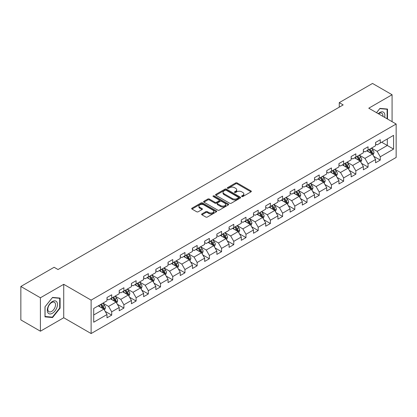 <?xml version="1.0" encoding="UTF-8"?>
<svg xmlns="http://www.w3.org/2000/svg" width="417" height="417" viewBox="0 0 417 417"><rect width="100%" height="100%" fill="white"/><g stroke="black" fill="none" stroke-linecap="round" stroke-linejoin="round"><path stroke-width="0.63" d="M241.782 196.543A0.761 0.438 0 0 0 242.856 196.543L251.018 191.83A1.084 0.625 0 0 0 251.336 191.387A1.084 0.625 0 0 0 251.018 190.944L237.19 182.959A1.084 0.625 0 0 0 235.652 182.959L227.494 187.671A0.761 0.438 0 0 0 227.27 187.984A0.761 0.438 0 0 0 227.494 188.291A0.761 0.438 0 0 0 228.568 188.291L229.626 187.681A3.477 2.007 0 0 1 234.542 187.681L235.694 188.348A3.477 2.007 0 0 1 236.71 189.766A3.477 2.007 0 0 1 235.694 191.184L234.635 191.794A0.761 0.438 0 0 0 234.411 192.107A0.761 0.438 0 0 0 234.635 192.414A0.761 0.438 0 0 0 235.709 192.414L236.767 191.804A3.477 2.007 0 0 1 241.683 191.804L242.835 192.472A3.477 2.007 0 0 1 243.851 193.889A3.477 2.007 0 0 1 242.835 195.312L241.782 195.922A0.761 0.438 0 0 0 241.558 196.23A0.761 0.438 0 0 0 241.782 196.543L241.782 195.922M201.932 213.911A1.084 0.625 0 0 0 201.614 214.359A1.084 0.625 0 0 0 201.932 214.802L205.816 217.038A1.084 0.625 0 0 0 207.348 217.038L216.413 211.805A1.084 0.625 0 0 0 216.731 211.362A1.084 0.625 0 0 0 216.413 210.919L202.589 202.938A1.084 0.625 0 0 0 201.051 202.938L191.987 208.172A1.084 0.625 0 0 0 191.669 208.615A1.084 0.625 0 0 0 191.987 209.058L196.673 211.763A1.084 0.625 0 0 0 198.211 211.763L202.089 209.522A1.084 0.625 0 0 0 202.407 209.079A1.084 0.625 0 0 0 202.089 208.636L199.764 207.296A2.903 1.678 0 0 1 198.914 206.107A2.903 1.678 0 0 1 200.707 204.559A2.903 1.678 0 0 1 203.871 204.924L212.978 210.178A2.903 1.678 0 0 1 213.827 211.362A2.903 1.678 0 0 1 212.034 212.915A2.903 1.678 0 0 1 208.865 212.55L207.348 211.674A1.084 0.625 0 0 0 205.816 211.674L201.932 213.911L201.932 214.802M63.733 284.311L40.413 297.774L20.85 286.479L20.85 319.912L40.413 331.207L63.733 317.744L91.12 333.553L91.12 300.12L63.733 284.311L63.733 317.744M392.079 121.665L392.079 94.737L368.764 108.201L396.15 124.016L91.12 300.12M392.079 94.737L372.517 83.447L339.261 102.645L339.261 107.164M20.85 286.479L54.106 267.276L58.02 269.538L343.175 104.907L339.261 102.645M229.699 203.246A1.084 0.625 0 0 0 231.237 203.246L240.301 198.012A1.084 0.625 0 0 0 240.619 197.569A1.084 0.625 0 0 0 240.301 197.126L226.473 189.146A1.084 0.625 0 0 0 224.94 189.146L215.876 194.379A1.084 0.625 0 0 0 215.558 194.822A1.084 0.625 0 0 0 215.876 195.265L229.699 203.246M213.53 196.704A0.761 0.438 0 0 1 214.302 196.814L214.302 195.907L228.354 204.022A1.084 0.625 0 0 1 228.672 204.466A1.084 0.625 0 0 1 228.354 204.909L219.295 210.142A1.084 0.625 0 0 1 217.757 210.142L203.929 202.162L207.812 199.941L207.812 199.034L203.929 201.275A1.084 0.625 0 0 0 203.611 201.719A1.084 0.625 0 0 0 203.929 202.162L203.929 201.275M207.812 199.941A1.084 0.625 0 0 1 209.344 199.941L209.344 199.034A1.084 0.625 0 0 0 207.812 199.034M209.344 199.034L214.953 202.271A1.084 0.625 0 0 0 216.491 202.271L219.061 200.785A1.084 0.625 0 0 0 219.378 200.342A1.084 0.625 0 0 0 219.061 199.899L213.228 196.527A0.761 0.438 0 0 1 213.004 196.219A0.761 0.438 0 0 1 213.473 195.813A0.761 0.438 0 0 1 214.302 195.907M91.12 333.553L396.15 157.449L396.15 124.016M105.167 311.348L111.704 315.122L111.704 311.822L119.215 307.485L119.215 310.785L123.906 308.074L123.906 304.775L131.423 300.438L131.423 303.738L136.114 301.027L136.114 297.728L143.63 293.391L143.63 296.69L148.322 293.98L148.322 290.68L155.838 286.343L155.838 289.643L160.529 286.932L160.529 283.633L168.046 279.296L168.046 282.596L172.737 279.885L172.737 276.586L180.248 272.249L180.248 275.543L184.945 272.833L184.945 269.538L192.456 265.202L192.456 268.496L197.152 265.785L197.152 262.491L204.664 258.149L204.664 261.449L209.36 258.738L209.36 255.439L216.871 251.102L216.871 254.401L221.568 251.691L221.568 248.391L229.079 244.054L229.079 247.354L233.775 244.643L233.775 241.344L241.287 237.007L241.287 240.307L245.983 237.596L245.983 234.297L253.494 229.96L253.494 233.259L258.191 230.549L258.191 227.249L265.702 222.913L265.702 226.212L270.398 223.502L270.398 220.202L277.91 215.865L277.91 219.165L282.606 216.449L282.606 213.155L290.117 208.818L290.117 212.112L294.814 209.402L294.814 206.107L302.325 201.771L302.325 205.065L307.021 202.354L307.021 199.06L314.533 194.718L314.533 198.018L319.229 195.307L319.229 192.008L326.74 187.671L326.74 190.97L331.437 188.26L331.437 184.96L338.948 180.624L338.948 183.923L343.644 181.213L343.644 177.913L351.156 173.576L351.156 176.876L355.852 174.165L355.852 170.866L363.363 166.529L363.363 169.828L368.06 167.118L368.06 163.818L375.571 159.482L375.571 162.781L380.262 160.071L380.262 156.771L393.57 149.088L393.57 135.353L387.31 138.97L387.31 145.476L393.57 149.088M111.704 315.122L107.007 317.832L107.007 314.533L93.705 322.216L93.705 308.481L107.007 300.798L107.007 297.503L111.704 294.793L111.704 298.087L119.215 293.75L119.215 290.456L123.906 287.746L123.906 291.04L131.423 286.703L131.423 283.409L136.114 280.693L136.114 283.993L143.63 279.656L143.63 276.356L148.322 273.646L148.322 276.945L155.838 272.609L155.838 269.309L160.529 266.599L160.529 269.898L168.046 265.561L168.046 262.262L172.737 259.551L172.737 262.851L180.248 258.514L180.248 255.214L184.945 252.504L184.945 255.803L192.456 251.467L192.456 248.167L197.152 245.457L197.152 248.756L204.664 244.419L204.664 241.12L209.36 238.409L209.36 241.709L216.871 237.367L216.871 234.073L221.568 231.362L221.568 234.656L229.079 230.32L229.079 227.025L233.775 224.315L233.775 227.609L241.287 223.272L241.287 219.973L245.983 217.262L245.983 220.562L253.494 216.225L253.494 212.925L258.191 210.215L258.191 213.514L265.702 209.178L265.702 205.878L270.398 203.168L270.398 206.467L277.91 202.13L277.91 198.831L282.606 196.12L282.606 199.42L290.117 195.083L290.117 191.784L294.814 189.073L294.814 192.373L302.325 188.036L302.325 184.736L307.021 182.026L307.021 185.325L314.533 180.988L314.533 177.689L319.229 174.978L319.229 178.273L326.74 173.936L326.74 170.642L331.437 167.931L331.437 171.225L338.948 166.889L338.948 163.594L343.644 160.884L343.644 164.178L351.156 159.841L351.156 156.542L355.852 153.831L355.852 157.131L363.363 152.794L363.363 149.495L368.06 146.784L368.06 150.084L375.571 145.747L375.571 142.447L380.262 139.737L380.262 143.036L393.57 135.353M110.448 298.812L116.082 302.064L108.571 306.401L102.936 303.149M107.007 298.994L108.571 299.896L111.704 298.087M108.571 306.401L111.704 311.822M116.082 302.064L119.215 307.485M122.655 291.764L128.29 295.017L120.779 299.354L115.144 296.101M119.215 291.947L120.779 292.849L123.906 291.04M120.779 299.354L123.906 304.775M128.29 295.017L131.423 300.438M134.863 284.717L140.498 287.97L132.987 292.307L127.352 289.054M131.423 284.9L132.987 285.801L136.114 283.993M132.987 292.307L136.114 297.728M140.498 287.97L143.63 293.391M147.071 277.67L152.705 280.922L145.194 285.259L139.559 282.007M143.63 277.847L145.194 278.754L148.322 276.945M145.194 285.259L148.322 290.68M152.705 280.922L155.838 286.343M159.278 270.623L164.913 273.875L157.402 278.212L151.767 274.959M155.838 270.8L157.402 271.707L160.529 269.898M157.402 278.212L160.529 283.633M164.913 273.875L168.046 279.296M171.486 263.575L177.121 266.828L169.61 271.165L163.975 267.912M168.046 263.752L169.61 264.659L172.737 262.851M169.61 271.165L172.737 276.586M177.121 266.828L180.248 272.249M183.694 256.523L189.328 259.781L181.817 264.117L176.183 260.865M180.248 256.705L181.817 257.607L184.945 255.803M181.817 264.117L184.945 269.538M189.328 259.781L192.456 265.202M195.901 249.475L201.536 252.728L194.025 257.065L188.39 253.812M192.456 249.658L194.025 250.56L197.152 248.756M194.025 257.065L197.152 262.491M201.536 252.728L204.664 258.149M208.109 242.428L213.744 245.681L206.233 250.018L200.598 246.765M204.664 242.611L206.233 243.512L209.36 241.709M206.233 250.018L209.36 255.439M213.744 245.681L216.871 251.102M220.317 235.381L225.951 238.633L218.44 242.97L212.806 239.718M216.871 235.563L218.44 236.465L221.568 234.656M218.44 242.97L221.568 248.391M225.951 238.633L229.079 244.054M232.524 228.334L238.159 231.586L230.648 235.923L225.013 232.67M229.079 228.516L230.648 229.418L233.775 227.609M230.648 235.923L233.775 241.344M238.159 231.586L241.287 237.007M244.732 221.286L250.367 224.539L242.85 228.876L237.221 225.623M241.287 221.469L242.85 222.37L245.983 220.562M242.85 228.876L245.983 234.297M250.367 224.539L253.494 229.96M256.94 214.239L262.574 217.492L255.058 221.828L249.429 218.576M253.494 214.416L255.058 215.323L258.191 213.514M255.058 221.828L258.191 227.249M262.574 217.492L265.702 222.913M269.147 207.192L274.782 210.444L267.266 214.781L261.631 211.528M265.702 207.369L267.266 208.276L270.398 206.467M267.266 214.781L270.398 220.202M274.782 210.444L277.91 215.865M281.355 200.144L286.99 203.397L279.473 207.734L273.839 204.481M277.91 200.322L279.473 201.229L282.606 199.42M279.473 207.734L282.606 213.155M286.99 203.397L290.117 208.818M293.563 193.092L299.192 196.344L291.681 200.686L286.046 197.429M290.117 193.274L291.681 194.176L294.814 192.373M291.681 200.686L294.814 206.107M299.192 196.344L302.325 201.771M305.77 186.045L311.4 189.297L303.889 193.634L298.254 190.381M302.325 186.227L303.889 187.129L307.021 185.325M303.889 193.634L307.021 199.06M311.4 189.297L314.533 194.718M317.973 178.997L323.608 182.25L316.096 186.587L310.462 183.334M314.533 179.18L316.096 180.081L319.229 178.273M316.096 186.587L319.229 192.008M323.608 182.25L326.74 187.671M330.181 171.95L335.815 175.203L328.304 179.539L322.669 176.287M326.74 172.132L328.304 173.034L331.437 171.225M328.304 179.539L331.437 184.96M335.815 175.203L338.948 180.624M342.388 164.903L348.023 168.155L340.512 172.492L334.877 169.239M338.948 165.085L340.512 165.987L343.644 164.178M340.512 172.492L343.644 177.913M348.023 168.155L351.156 173.576M354.596 157.855L360.231 161.108L352.719 165.445L347.085 162.192M351.156 158.038L352.719 158.94L355.852 157.131M352.719 165.445L355.852 170.866M360.231 161.108L363.363 166.529M366.804 150.808L372.438 154.061L364.927 158.397L359.292 155.145M363.363 150.985L364.927 151.892L368.06 150.084M364.927 158.397L368.06 163.818M372.438 154.061L375.571 159.482M381.675 142.223L387.31 145.476L377.135 151.35L371.5 148.098M375.571 143.938L377.135 144.845L380.262 143.036M377.135 151.35L380.262 156.771M40.413 297.774L40.413 331.207M93.705 314.986L103.875 309.112L98.24 305.859M103.875 309.112L107.007 314.533M373.731 156.297L380.262 160.071M361.523 163.344L368.06 167.118M349.316 170.391L355.852 174.165M337.108 177.439L343.644 181.213M324.9 184.486L331.437 188.26M312.693 191.533L319.229 195.307M300.485 198.586L307.021 202.354M288.277 205.633L294.814 209.402M276.07 212.68L282.606 216.449M263.862 219.728L270.398 223.502M251.654 226.775L258.191 230.549M239.447 233.822L245.983 237.596M227.244 240.87L233.775 244.643M215.036 247.917L221.568 251.691M202.829 254.964L209.36 258.738M190.621 262.017L197.152 265.785M178.413 269.064L184.945 272.833M166.206 276.111L172.737 279.885M153.998 283.159L160.529 286.932M141.79 290.206L148.322 293.98M129.583 297.253L136.114 301.027M117.375 304.301L123.906 308.074M387.502 119.022L387.502 109.066L379.95 108.389L376.509 112.673M44.989 316.878L52.542 317.556L60.095 308.163L60.095 298.092L52.542 297.42L44.989 306.813L44.989 316.878M59.704 307.934L60.095 308.163M51.744 317.097L52.542 317.556M242.084 196.647L242.835 196.214A3.477 2.007 0 0 0 243.851 194.796L243.851 193.889M236.71 189.766L236.71 190.668A3.477 2.007 0 0 1 235.694 192.091L234.938 192.524M251.003 191.836L237.19 183.866A1.084 0.625 0 0 0 235.652 183.866L227.797 188.401M240.301 197.126L240.301 198.012L226.473 190.048A1.084 0.625 0 0 0 224.94 190.048L215.891 195.276M238.378 197.882A0.761 0.438 0 0 0 238.602 197.569A0.761 0.438 0 0 0 238.378 197.262L226.243 190.256A0.761 0.438 0 0 0 225.17 190.256L224.054 190.897A3.477 2.007 0 0 0 223.038 192.315A3.477 2.007 0 0 0 224.054 193.738L232.352 198.523A3.477 2.007 0 0 0 237.268 198.523L238.378 197.882L238.378 198.784A0.761 0.438 0 0 0 238.602 198.476L238.602 197.569M223.038 192.315L223.038 193.222A3.477 2.007 0 0 0 224.054 194.64L224.054 193.738M238.378 198.784L237.268 199.43A3.477 2.007 0 0 1 232.352 199.43L224.054 194.64M209.344 199.941L214.953 203.178A1.084 0.625 0 0 0 216.491 203.178L219.061 201.692A1.084 0.625 0 0 0 219.378 201.244L219.378 200.342M214.302 196.814L228.344 204.919M220.77 205.633A2.903 1.678 0 0 0 223.939 205.993A2.903 1.678 0 0 0 225.733 204.445A2.903 1.678 0 0 0 224.883 203.261L221.672 201.406A1.084 0.625 0 0 0 220.14 201.406L217.565 202.891A1.084 0.625 0 0 0 217.247 203.334A1.084 0.625 0 0 0 217.565 203.777L220.77 205.633L220.77 206.535A2.903 1.678 0 0 0 223.939 206.9A2.903 1.678 0 0 0 225.733 205.346L225.733 204.445M217.247 203.334L217.247 204.241A1.084 0.625 0 0 0 217.565 204.684L217.565 203.777M220.77 206.535L217.565 204.684M213.827 211.362L213.827 212.269A2.903 1.678 0 0 1 212.034 213.817A2.903 1.678 0 0 1 208.865 213.452L207.348 212.576A1.084 0.625 0 0 0 205.816 212.576L201.948 214.807M198.914 206.107L198.914 207.009A2.903 1.678 0 0 0 199.764 208.198L199.764 207.296M202.073 209.532L199.764 208.198M216.397 211.815L202.589 203.84A1.084 0.625 0 0 0 201.051 203.84L192.002 209.063M373.059 155.129L373.986 152.784A2.935 1.694 -120 0 0 373.053 150.287L371.438 148.134M368.623 151.856L367.523 150.391M371.985 153.8L372.407 152.909A2.935 1.694 -120 0 0 371.568 151.147L369.952 148.989M369.217 149.416L371.01 151.809A1.496 0.86 60 0 1 371.281 152.262L372.407 152.909M369.014 149.531L370.624 151.689A2.935 1.694 60 0 1 371.469 153.451M386.627 108.988L387.112 109.264L387.112 118.798M376.525 112.684L379.793 108.613L387.112 109.264M384.636 117.37A7.193 4.154 120 0 0 383.39 112.137A7.193 4.154 120 0 0 378.24 113.674M382.895 116.364A5.447 3.143 120 0 0 381.805 113.242A5.447 3.143 120 0 0 378.553 113.857M52.386 313.271A7.193 4.154 120 0 0 57.473 304.462A7.193 4.154 120 0 0 52.386 301.522A7.193 4.154 120 0 0 47.298 310.331A7.193 4.154 120 0 0 52.386 313.271M51.672 311.431A5.447 3.143 120 0 0 55.232 306.631A5.447 3.143 120 0 0 54.398 302.268A5.447 3.143 120 0 0 51.672 302.539A5.447 3.143 120 0 0 48.117 307.339A5.447 3.143 120 0 0 48.951 311.702A5.447 3.143 120 0 0 51.672 311.431M45.067 306.745L52.386 297.639L59.704 298.296L59.704 308.048L52.386 317.149L45.067 316.498L45.052 306.735M59.219 298.014L59.704 298.296M360.851 162.177L361.779 159.831A2.935 1.694 -120 0 0 360.846 157.334L359.23 155.181M356.415 158.903L355.315 157.438M359.777 160.847L360.199 159.956A2.935 1.694 -120 0 0 359.36 158.194L357.744 156.036M357.009 156.464L358.802 158.856A1.496 0.86 60 0 1 359.073 159.31L360.199 159.956M356.806 156.578L358.422 158.736A2.935 1.694 60 0 1 359.261 160.498M348.643 169.224L349.571 166.883A2.935 1.694 -120 0 0 348.638 164.381L347.022 162.229M344.207 165.95L343.108 164.486M347.569 167.895L347.992 167.008A2.935 1.694 -120 0 0 347.152 165.241L345.537 163.089M344.802 163.511L346.595 165.903A1.496 0.86 60 0 1 346.866 166.357L347.992 167.008M344.598 163.631L346.214 165.784A2.935 1.694 60 0 1 347.053 167.551M336.436 176.276L337.369 173.931A2.935 1.694 -120 0 0 336.43 171.434L334.815 169.276M332 172.998L330.905 171.533M335.362 174.942L335.784 174.056A2.935 1.694 -120 0 0 334.945 172.289L333.329 170.136M332.594 170.558L334.387 172.951A1.496 0.86 60 0 1 334.658 173.404L335.784 174.056M332.391 170.678L334.007 172.831A2.935 1.694 60 0 1 334.846 174.598M324.228 183.324L325.161 180.978A2.935 1.694 -120 0 0 324.223 178.481L322.607 176.323M319.792 180.045L318.697 178.58M323.154 181.989L323.576 181.103A2.935 1.694 -120 0 0 322.737 179.336L321.121 177.183M320.386 177.606L322.179 179.998A1.496 0.86 60 0 1 322.45 180.452L323.576 181.103M320.183 177.725L321.799 179.878A2.935 1.694 60 0 1 322.638 181.645M312.02 190.371L312.953 188.025A2.935 1.694 -120 0 0 312.015 185.529L310.399 183.371M307.584 187.097L306.49 185.633M310.946 189.037L311.369 188.15A2.935 1.694 -120 0 0 310.529 186.389L308.914 184.231M308.179 184.653L309.972 187.045A1.496 0.86 60 0 1 310.243 187.499L311.369 188.15M307.975 184.773L309.591 186.931A2.935 1.694 60 0 1 310.43 188.692M299.813 197.418L300.746 195.073A2.935 1.694 -120 0 0 299.807 192.576L298.191 190.418M295.377 194.145L294.282 192.68M298.739 196.084L299.161 195.198A2.935 1.694 -120 0 0 298.322 193.436L296.706 191.278M295.971 191.7L297.764 194.093A1.496 0.86 60 0 1 298.035 194.546L299.161 195.198M295.768 191.82L297.384 193.978A2.935 1.694 60 0 1 298.223 195.74M287.605 204.466L288.538 202.12A2.935 1.694 -120 0 0 287.6 199.623L285.984 197.465M283.169 201.192L282.074 199.727M286.531 203.131L286.953 202.245A2.935 1.694 -120 0 0 286.114 200.483L284.498 198.325M283.763 198.747L285.556 201.14A1.496 0.86 60 0 1 285.827 201.593L286.953 202.245M283.56 198.867L285.176 201.025A2.935 1.694 60 0 1 286.015 202.787M275.397 211.513L276.33 209.167A2.935 1.694 -120 0 0 275.392 206.67L273.776 204.518M270.961 208.239L269.867 206.775M274.329 210.178L274.746 209.292A2.935 1.694 -120 0 0 273.906 207.53L272.291 205.373M271.556 205.8L273.349 208.187A1.496 0.86 60 0 1 273.62 208.646L274.746 209.292M271.352 205.915L272.968 208.073A2.935 1.694 60 0 1 273.807 209.834M263.19 218.56L264.123 216.215A2.935 1.694 -120 0 0 263.184 213.718L261.568 211.565M258.754 215.287L257.659 213.822M262.121 217.231L262.538 216.34A2.935 1.694 -120 0 0 261.699 214.578L260.083 212.42M259.348 212.847L261.141 215.24A1.496 0.86 60 0 1 261.412 215.693L262.538 216.34M259.145 212.962L260.761 215.12A2.935 1.694 60 0 1 261.6 216.882M250.982 225.607L251.915 223.262A2.935 1.694 -120 0 0 250.977 220.765L249.361 218.612M246.546 222.334L245.451 220.869M249.913 224.278L250.33 223.387A2.935 1.694 -120 0 0 249.491 221.625L247.875 219.467M247.14 219.895L248.933 222.287A1.496 0.86 60 0 1 249.204 222.741L250.33 223.387M246.937 220.009L248.553 222.167A2.935 1.694 60 0 1 249.392 223.929M238.774 232.655L239.707 230.314A2.935 1.694 -120 0 0 238.769 227.818L237.158 225.66M234.338 229.381L233.244 227.917M237.706 231.326L238.123 230.439A2.935 1.694 -120 0 0 237.283 228.672L235.668 226.52M234.933 226.942L236.726 229.334A1.496 0.86 60 0 1 236.997 229.788L238.123 230.439M234.729 227.062L236.345 229.214A2.935 1.694 60 0 1 237.184 230.982M226.567 239.707L227.5 237.362A2.935 1.694 -120 0 0 226.561 234.865L224.951 232.707M222.131 236.429L221.036 234.964M225.498 238.373L225.915 237.487A2.935 1.694 -120 0 0 225.076 235.72L223.46 233.567M222.725 233.989L224.518 236.382A1.496 0.86 60 0 1 224.789 236.835L225.915 237.487M222.522 234.109L224.137 236.262A2.935 1.694 60 0 1 224.977 238.029M214.359 246.755L215.292 244.409A2.935 1.694 -120 0 0 214.354 241.912L212.743 239.754M209.923 243.476L208.828 242.011M213.29 245.42L213.707 244.534A2.935 1.694 -120 0 0 212.868 242.767L211.252 240.614M210.517 241.036L212.31 243.429A1.496 0.86 60 0 1 212.581 243.882L213.707 244.534M210.314 241.156L211.93 243.309A2.935 1.694 60 0 1 212.769 245.076M202.151 253.802L203.084 251.456A2.935 1.694 -120 0 0 202.151 248.959L200.535 246.801M197.721 250.528L196.621 249.064M201.083 252.467L201.5 251.581A2.935 1.694 -120 0 0 200.66 249.819L199.045 247.662M198.31 248.084L200.103 250.476A1.496 0.86 60 0 1 200.374 250.93L201.5 251.581M198.106 248.204L199.722 250.362A2.935 1.694 60 0 1 200.561 252.123M189.949 260.849L190.877 258.504A2.935 1.694 -120 0 0 189.943 256.007L188.328 253.849M185.513 257.576L184.413 256.111M188.875 259.515L189.292 258.629A2.935 1.694 -120 0 0 188.453 256.867L186.837 254.709M186.107 255.131L187.895 257.524A1.496 0.86 60 0 1 188.166 257.977L189.292 258.629M185.899 255.251L187.514 257.409A2.935 1.694 60 0 1 188.354 259.171M177.741 267.896L178.669 265.551A2.935 1.694 -120 0 0 177.736 263.054L176.12 260.896M173.305 264.623L172.205 263.158M176.667 266.562L177.084 265.676A2.935 1.694 -120 0 0 176.245 263.914L174.634 261.756M173.899 262.184L175.687 264.571A1.496 0.86 60 0 1 175.958 265.024L177.084 265.676M173.691 262.298L175.307 264.456A2.935 1.694 60 0 1 176.146 266.218M165.533 274.944L166.461 272.598A2.935 1.694 -120 0 0 165.528 270.101L163.912 267.949M161.098 271.67L159.998 270.206M164.46 273.609L164.877 272.723A2.935 1.694 -120 0 0 164.037 270.961L162.427 268.803M161.692 269.231L163.48 271.618A1.496 0.86 60 0 1 163.751 272.077L164.877 272.723M161.483 269.346L163.099 271.503A2.935 1.694 60 0 1 163.938 273.265M153.326 281.991L154.254 279.645A2.935 1.694 -120 0 0 153.32 277.149L151.705 274.996M148.89 278.718L147.79 277.253M152.252 280.662L152.674 279.771A2.935 1.694 -120 0 0 151.83 278.009L150.219 275.851M149.484 276.278L151.272 278.671A1.496 0.86 60 0 1 151.548 279.124L152.674 279.771M149.276 276.393L150.891 278.551A2.935 1.694 60 0 1 151.731 280.313M141.118 289.038L142.046 286.698A2.935 1.694 -120 0 0 141.113 284.196L139.497 282.043M136.682 285.765L135.582 284.3M140.044 287.709L140.466 286.818A2.935 1.694 -120 0 0 139.627 285.056L138.011 282.898M137.276 283.325L139.064 285.718A1.496 0.86 60 0 1 139.341 286.171L140.466 286.818M137.073 283.44L138.684 285.598A2.935 1.694 60 0 1 139.523 287.365M128.91 296.086L129.838 293.745A2.935 1.694 -120 0 0 128.905 291.248L127.289 289.09M124.475 292.812L123.375 291.347M127.837 294.756L128.259 293.87A2.935 1.694 -120 0 0 127.42 292.103L125.804 289.951M125.069 290.373L126.862 292.765A1.496 0.86 60 0 1 127.133 293.219L128.259 293.87M124.865 290.493L126.476 292.645A2.935 1.694 60 0 1 127.315 294.412M116.703 303.138L117.63 300.793A2.935 1.694 -120 0 0 116.697 298.296L115.082 296.138M112.267 299.859L111.167 298.395M115.629 301.804L116.051 300.918A2.935 1.694 -120 0 0 115.212 299.151L113.596 296.998M112.861 297.42L114.654 299.813A1.496 0.86 60 0 1 114.925 300.266L116.051 300.918M112.658 297.54L114.268 299.693A2.935 1.694 60 0 1 115.113 301.46M104.495 310.185L105.423 307.84A2.935 1.694 -120 0 0 104.49 305.343L102.874 303.185M100.059 306.907L98.959 305.447M103.421 308.851L103.843 307.965A2.935 1.694 -120 0 0 103.004 306.198L101.388 304.045M100.653 304.467L102.446 306.86A1.496 0.86 60 0 1 102.718 307.313L103.843 307.965M100.45 304.587L102.066 306.74A2.935 1.694 60 0 1 102.905 308.507M242.835 196.214L242.835 195.312M234.635 192.414L234.635 191.794M235.694 192.091L235.694 191.184M227.494 188.291L227.494 187.671M235.652 183.866L235.652 182.959M237.19 183.866L237.19 182.959M251.018 191.83L251.018 190.944M215.876 195.265L215.876 194.379M224.94 190.048L224.94 189.146M226.473 190.048L226.473 189.146M232.352 199.43L232.352 198.523M237.268 199.43L237.268 198.523M214.953 203.178L214.953 202.271M216.491 203.178L216.491 202.271M219.061 201.692L219.061 200.785M228.354 204.909L228.354 204.022M205.816 212.576L205.816 211.674M207.348 212.576L207.348 211.674M208.865 213.452L208.865 212.55M202.089 209.522L202.089 208.636M191.987 209.058L191.987 208.172M201.051 203.84L201.051 202.938M202.589 203.84L202.589 202.938M216.413 211.805L216.413 210.919M372.152 153.894L373.971 152.841M371.568 151.147L373.053 150.287M369.478 152.351L370.624 151.689M359.944 160.941L361.763 159.888M359.36 158.194L360.846 157.334M357.27 159.398L358.422 158.736M347.736 167.988L349.555 166.936M347.152 165.241L348.638 164.381M345.067 166.446L346.214 165.784M335.529 175.036L337.348 173.988M334.945 172.289L336.43 171.434M332.86 173.493L334.007 172.831M323.321 182.083L325.14 181.035M322.737 179.336L324.223 178.481M320.652 180.54L321.799 179.878M311.113 189.13L312.932 188.083M310.529 186.389L312.015 185.529M308.444 187.593L309.591 186.931M298.906 196.178L300.725 195.13M298.322 193.436L299.807 192.576M296.237 194.64L297.384 193.978M286.698 203.23L288.517 202.177M286.114 200.483L287.6 199.623M284.029 201.687L285.176 201.025M274.49 210.277L276.309 209.225M273.906 207.53L275.392 206.67M271.821 208.735L272.968 208.073M262.283 217.325L264.102 216.272M261.699 214.578L263.184 213.718M259.614 215.782L260.761 215.12M250.075 224.372L251.894 223.319M249.491 221.625L250.977 220.765M247.406 222.829L248.553 222.167M237.867 231.419L239.686 230.366M237.283 228.672L238.769 227.818M235.198 229.876L236.345 229.214M225.66 238.467L227.479 237.419M225.076 235.72L226.561 234.865M222.991 236.924L224.137 236.262M213.452 245.514L215.271 244.466M212.868 242.767L214.354 241.912M210.783 243.971L211.93 243.309M201.244 252.561L203.063 251.514M200.66 249.819L202.151 248.959M198.575 251.024L199.722 250.362M189.037 259.609L190.856 258.561M188.453 256.867L189.943 256.007M186.368 258.071L187.514 257.409M176.829 266.661L178.648 265.608M176.245 263.914L177.736 263.054M174.16 265.118L175.307 264.456M164.621 273.708L166.446 272.655M164.037 270.961L165.528 270.101M161.952 272.165L163.099 271.503M152.419 280.756L154.238 279.703M151.83 278.009L153.32 277.149M149.745 279.213L150.891 278.551M140.211 287.803L142.03 286.75M139.627 285.056L141.113 284.196M137.537 286.26L138.684 285.598M128.003 294.85L129.823 293.797M127.42 292.103L128.905 291.248M125.329 293.307L126.476 292.645M115.796 301.898L117.615 300.85M115.212 299.151L116.697 298.296M113.122 300.355L114.268 299.693M103.588 308.945L105.407 307.897M103.004 306.198L104.49 305.343M100.914 307.402L102.066 306.74"/></g></svg>
